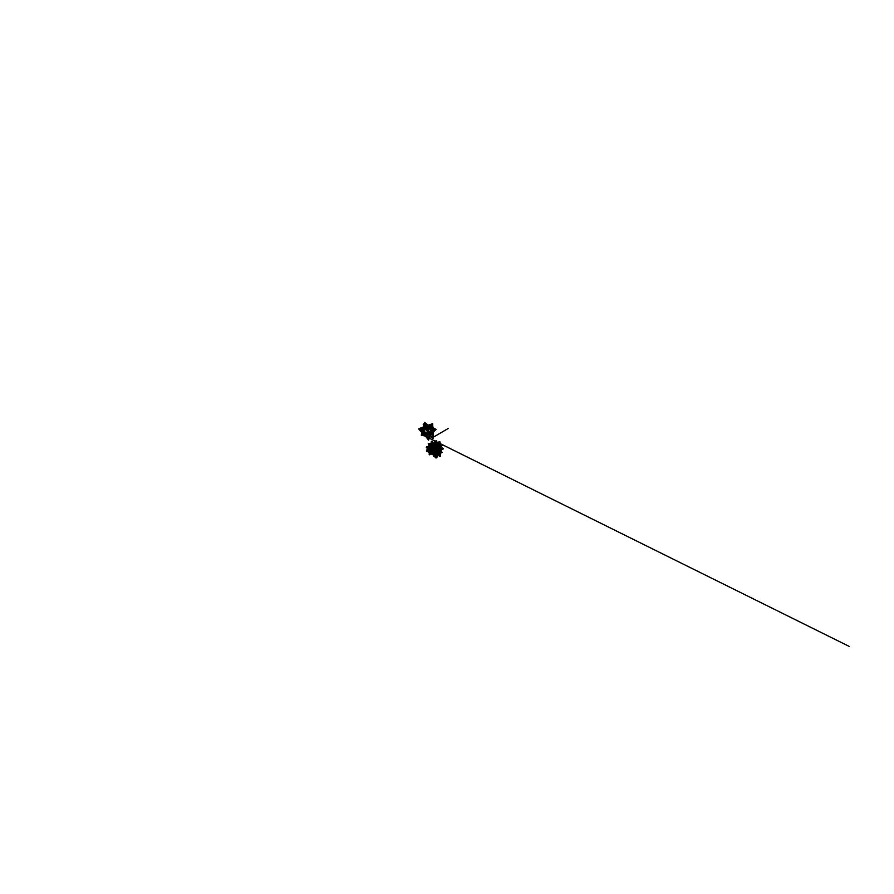 <?xml version="1.0" encoding="UTF-8"?>
<svg xmlns="http://www.w3.org/2000/svg" width="894" height="894" viewBox="0 0 894 894"><rect width="100%" height="100%" fill="white"/><g stroke="black" fill="none" stroke-linecap="round" stroke-linejoin="round"><path stroke-width="1.34" d="M442.642 444.854L440.753 447.078M440.865 450.073L443.346 448.52L440.798 447.346L439.949 448.419M440.608 443.234L439.412 446.408M439.859 446.084L440.44 446.374M439.345 446.285L438.295 445.637M433.813 442.91L431.936 441.424L432.797 443.77M434.797 443.558L434.115 443.033M432.785 442.217L433.858 442.932M434.283 442.675L435.836 443.625M434.551 442.854L436.16 441.424M431.031 444.262L430.707 445.234L431.321 445.022M439.759 449.09L440.362 449.939M437.904 445.223L437.423 444.62L437.959 445.089M433.556 442.731L432.83 442.329M441.088 446.911L443.458 448.866L440.53 449.783M440.552 449.57L440.351 450.163M435.423 443.86L436.35 442.899M439.189 443.245L439.289 442.418L438.798 443.122M438.105 444.731L437.501 444.586M437.501 446.162L437.423 445.223M439.859 441.882L439.747 443.078M431.299 445.1L432.562 444.296M432.741 442.128L431.936 441.424L431.154 443.748M431.076 444.262L431.713 443.804M432.897 443.793L431.724 443.77M431.154 445.614L433.087 444.229M433.523 443.905L434.182 444.34L433.579 443.815L434.775 443.547L433.512 443.882M436.697 444.206L433.992 444.776C434.707 444.653 434.741 444.799 434.093 445.201M436.63 441.088L436.831 446.531M432.148 450.185L433.467 450.185M433.612 445.424C432.752 445.771 432.327 445.614 433.076 445.167L432.864 445.279M430.45 448.732L430.584 449.671L429.992 448.598M437.099 442.888L439.446 441.614M432.819 444.307L432.249 445.033L433.143 444.352M434.193 443.949L435.177 443.737M431.411 447.76L430.841 447.57M435.881 443.603L435.21 443.905M439.401 443.178L439.803 441.714L439.312 443.2M439.3 444.128L439.032 445.659M438.686 443.39L439.714 441.658L439.882 443.033M440.44 443.983L441.178 444.329M438.228 447.201L438.92 447.894M437.546 447.883L438.138 447.447L437.434 447.045M437.579 448.073L437.87 447.38M434.707 450.811L434.942 450.118M439.211 442.441L438.295 443.502M439.2 442.385L438.809 443.1M437.624 448.43L438.764 447.939M439.088 449.302L439.3 450.9M438.451 450.621L439.457 447.995M439.624 449.19L440.63 446.765L439.636 446.955L440.027 446.385M438.462 442.619L437.267 443.804M434.976 446.609L434.037 447.034M433.724 451.101L433.545 451.548C432.54 450.878 432.662 450.442 433.724 451.101L431.947 450.542M433.344 450.04L431.958 449.995M433.646 451.045L431.847 450.408M438.641 450.185L439.211 450.33M439.021 450.766L439.893 451.224L439.256 450.688L439.077 451.425L436.205 450.319M438.574 445.1L439.088 446.307M438.898 444.676L438.596 445.279M438.764 445.458L438.865 446.039M437.859 447.022L437.546 447.838M439.725 447L439.435 448.229M438.954 447.972L437.87 450.23M428.226 446.475L426.36 447.145L428.07 447.939M437.11 448.442L437.378 447.615M437.412 447.045L437.211 448.218L436.898 447.067M437.166 448.319L435.713 450.341L432.908 449.313L435.244 451.436M438.999 449.302L438.462 450.274M436.887 451.559L437.412 450.9L437.769 453.571M439.144 446.285L438.954 445.581M438.731 442.016L437.088 442.921M436.54 454.554L437.188 455.012C436.283 454.364 436.283 454.23 437.188 454.61M436.708 454.018L438.172 455.515L436.764 454.744M436.719 454.007L435.601 453.28L435.568 453.884M441.558 444.821L442.474 444.43L441.859 445.056M440.362 444.273L442.653 444.843M437.233 455.281L438.663 455.091M438.406 453.861L438.529 455.582L437.278 455.303M429.411 448.576L429.735 449.179M433.925 451.224L433.031 450.665M435.691 446.128L436.697 445.547M435.423 447.134L435.4 448.173M433.121 451.705L434.54 451.448M431.009 443.748L431.366 441.234L431.802 441.859M438.831 452.599L438.663 454.443M438.094 454.409L438.283 453.325M430.539 445.793L430.863 444.262M436.272 455.102L435.78 456.242M438.641 455.191L437.177 453.571L436.462 450.587M436.495 455.627L436.585 456.968M433.054 444.799L432.037 445.357M436.82 449.123L436.563 450.051M427.734 447.413L426.36 447.302L427.913 448.028M429.343 447.849L432.238 448.822M428.002 447.983L426.337 447.391L427.488 448.296L426.315 447.346L427.321 447.291M432.16 445.313L433.299 444.866M433.02 448.822L433.825 449.783M433.042 449.403L432.472 449.358M427.779 446.609L426.404 447.034L428.036 446.877M436.194 450.453L435.121 453.169M430.707 450.129L426.337 447.391L428.07 449.38M430.137 450.252L430.796 450.263M430.182 450.308L432.428 451.314M429.936 449.537L428.617 448.71M430.819 446.899L427.455 448.475M430.841 446.575L428.818 444.698M432.171 442.139L434.115 446.654L430.874 446.81M427.555 451.057L429.679 451.235L429.902 450.151M429.98 454.063L430.159 451.85L431.556 451.939M428.338 446.911L426.315 447.425M426.751 451.101L427.555 450.699M427.757 451.057L426.661 451.079L428.282 449.134M428.718 449.414L427.712 451.057M430.394 448.721L430.506 449.693L429.433 448.833M431.78 452.856L430.103 452.163M431.053 452.208L431.299 452.465C430.874 451.973 431.009 451.906 431.713 452.297M436.384 451.783L435.669 451.872M437.647 454.398L435.657 451.917L436.417 451.85M436.462 451.939L435.791 452.073M434.92 452.208L434.294 452.196M433.042 451.481L432.785 452.14L431.5 450.811M434.707 451.693L434.149 451.358M430.953 450.107L430.472 449.101M437.166 453.56L437.825 454.778M435.702 453.85L434.73 452.599M433.892 455.471L433.489 456.342L432.819 453.414L432.305 453.671M434.674 452.867L435.736 450.308M435.333 453.761L432.785 452.14M433.724 452.185L432.182 450.956M437.982 451.057L438.339 453.761M433.355 452.599L432.405 453.191L433.992 455.269M432.327 453.336L431.578 451.481M432.003 450.833L431.4 450.453L434.126 446.944L434.909 447.123M430.148 448.654L430.092 449.47M433.177 451.548L434.093 452.107M436.618 450.062L437.188 449.224M434.663 451.682L433.981 451.269M440.105 456.521L438.552 455.549M436.842 456.957L436.719 457.929L436.44 456.957M430.137 453.962L429.556 454.811L432.305 453.861M429.042 452.252L428.572 452.699L429.086 451.951L428.483 452.543L429.522 452.487M435.724 457.717L435.568 456.957L435.724 457.717M437.434 451.068L436.864 451.504M434.126 446.944L430.562 450.498L432.774 452.129M434.462 446.754L436.495 444.575M428.986 445.916L428.394 443.726M428.338 444.206L428.293 443.413L428.897 443.703M438.451 452.062L439.043 452.241M441.725 452.878L438.965 452.319M440.954 452.263L439.177 452.096M427.31 450.04L428.025 449.324M428.394 448.609L427.555 448.24L428.159 449.291M427.611 448.218L428.438 448.274M439.982 455.381L440.418 456.275M440.34 452.8L440.485 456.275L439.759 455.694M440.82 450.006L442.105 452.498L441.2 452.308M431.713 441.971L431.366 441.234L431.97 441.357M429.254 454.476L429.768 453.783M432.26 453.66L429.556 454.811L430.193 453.951L429.187 454.521L429.634 451.772L426.829 451.504M430.193 453.951L431.701 452.856M442.407 448.732L440.608 449.503M442.508 448.319L443.402 448.453M433.422 456.231L433.568 455.404M429.533 452.364L429.142 451.772M441.122 444.843L440.418 446.363M436.484 448.453L435.859 448.609M436.563 456.644L434.752 455.191M439.68 443.592L440.284 442.921L439.971 443.815M436.194 457.393L435.803 457.829L435.859 457.069M436.596 440.82L435.926 441.491M435.747 454.934L435.244 455.683M426.986 450.688L426.483 450.341L427.22 450.397M435.87 441.312L436.183 440.664M441.312 451.984L442.038 452.476M429.612 451.951L426.974 451.515M434.73 452.643L433.143 451.727M434.518 453.526L434.495 452.945M428.628 443.692L430.942 443.603M440.541 446.43L441.77 445.123M438.842 454.599L439.569 455.202M431.4 450.442L430.651 450.978M434.395 455.661L435.702 457.002M439.826 446.922L440.63 446.765M439.144 448.944L439.636 446.955L434.965 447.19M440.574 446.81L439.971 447.156M439.502 455.392L439.814 452.699M429.455 435.456L430.226 435.859L429.891 435.255M429.891 435.076L430.394 435.97L429.813 435.724M426.762 427.991L430.517 435.557L426.404 433.635L427.019 433.355M428.774 432.662L426.416 432.987M425.734 433.288L426.393 432.975L426.404 433.635L425.678 433.344M429.634 435.557L426.416 433.646M422.225 434.663L425.812 433.232L422.415 430.807L423.41 430.819L422.527 430.886M422.046 435.322L426.404 433.635L428.852 435.389M430.774 431.869L430.081 434.249M432.707 438.149L430.014 436.171M424.237 434.462L428.539 440.105L430.059 436.093M426.527 428.483L427.298 427.98L430.282 435.959M429.634 435.948L428.639 440.038L428.327 439.133M432.797 437.579L430.528 435.948M429.064 431.958L431.578 430.997L432.752 426.494L432.014 427.477L432.472 426.404L427.053 427.164L427.22 427.745M431.847 427.768L431.634 427.176M428.07 425.533L428.651 425.432L428.07 425.533M432.081 424.281L432.651 423.555L432.238 424.382M435.255 430.092L436.048 429.433L435.177 429.545M422.024 434.741L421.577 435.501L424.806 435.836L424.426 435.277M422.37 430.83L421.275 435.166L422.303 435.222M422.326 435.579L421.644 435.512M421.566 435.501L424.751 435.836M428.785 435.926L425.51 435.903L428.662 439.267M431.444 431.612L431.679 430.942M435.043 429.601L431.064 431.31L431.601 427.567L430.942 427.231M435.601 429.958L431.456 431.601M429.288 432.461L430.807 431.914L430.305 434.763M430.472 434.976L430.673 435.68L430.819 434.998M422.896 431.411L425.756 433.244M419.99 428.505L418.917 428.695L419.733 429.243M423.108 427.98L423.834 427.354L423.086 427.578M425.533 433.948L426.103 433.713M427.924 434.741L426.293 433.713M424.46 434.719L425.991 434.138L428.058 435.378M430.07 432.148L429.701 433.389M429.187 435.937L428.606 439.222M432.886 438.272L429.98 436.54M433.009 438.362L432.908 437.289M432.629 424.751L432.975 427.701M419.789 429.343L418.861 428.874L419.822 429.176M426.796 427.399L419.8 428.975M421.923 432.629L418.817 429.109L419.487 428.584M419.442 429.5L422.728 431.5M426.46 427.555L422.437 430.83M422.907 431.556L422.169 434.685M423.801 427.421L423.968 426.74L423.376 426.93L425.846 426.025M428.137 425.131L424.572 422.415M428.55 426.136L428.036 425.734L428.695 426.036M425.309 423.477L427.433 425.455M426.349 425.823L427.567 425.32M430.573 424.751L428.159 425.131M428.036 425.734L426.561 426.304M424.561 424.326L425.7 426.08M428.192 425.119L431.578 424.069M425.22 423.275L424.762 422.326L424.672 423.365M423.946 426.74L424.684 423.421M423.331 426.986L418.917 428.695M424.505 422.449L423.376 426.93M430.048 434.171L430.159 432.115M431.791 426.516L431.992 424.415L428.025 427.153M431.992 423.79L427.064 427.153L425.008 422.806M432.026 427.455L427.298 427.98L427.03 427.321M423.376 430.796L426.784 428.159M424.583 423.153L426.583 427.399M427.153 428.997L428.002 432.383M427.555 432.551L426.315 429.053M425.913 429.019L423.89 431.165M431.02 433.869L433.165 432.495M433.132 432.517L436.026 429.31L432.595 427.5M432.83 432.919L432.651 432.35M433.322 438.138L433.177 432.528M425.209 435.847L430.36 435.97L432.964 432.752M438.228 455.705L435.11 454.733M440.653 446.598L441.748 445.178L440.25 444.776M440.597 449.503L439.971 448.352M439.781 450.442L440.34 450.241L441.01 452.263M435.099 444.988L434.238 445.536M431.12 444.262L429.209 444.363M432.204 442.284L431.701 443.86M439.39 446.095L439.546 443.681L437.11 444.396L437.367 446.508M432.093 445.335L433.288 444.709M435.758 444.251L436.417 443.882M436.965 443.58L438.183 442.899M433.881 444.72L436.406 443.312M440.072 446.195L440.049 445.625M439.937 443.022L439.882 441.781M439.055 443.826L437.937 446.475M437.356 446.486L438.418 444.016M433.836 444.631L434.462 444.352M438.518 448.14L438.317 447.369M436.652 445.156L435.222 446.598M438.44 451.202L438.105 451.995M433.858 445.994L433.813 446.665M432.372 446.732L433.311 446.687M431.936 446.385L433.177 446.14M435.423 445.201L434.462 445.391M435.389 445.681L434.395 445.882M432.227 443.692L431.97 443.011M432.081 446.363L431.433 446.776M434.842 449.526L434.171 447.659M434.283 449.358L433.802 448.028M437.501 447.514L437.892 450.453M438.719 448.911L438.932 448.017M439.636 444.731L439.535 445.48M435.892 441.524L436.261 442.228M433.914 442.362L436.015 440.675M437.088 442.675L436.149 440.552L434.16 442.53M437.2 455.012L435.669 453.996L433.892 456.32M437.546 455.415L435.322 454.443M433.836 453.794L433.154 453.593M433.925 454.364L434.54 454.554M431.344 444.966L432.316 444.284M439.3 452.655L438.574 455.471L439.446 452.666M436.54 448.408L435.814 449.101M431.88 449.179L428.707 448.196M433.869 447.19L431.713 447.291M431.031 447.313L430.226 447.346M430.059 446.832L428.014 446.933M426.494 446.978L428.964 445.961M433.199 449.023L435.937 449.816L436.954 447.458M432.283 448.788L430.819 447.056L428.595 448.699M431.277 446.765L433.624 445.447M430.249 451.269L430.36 450.61M433.4 444.955L430.461 445.815M429.902 445.983L427.321 446.743M431.467 446.061L430.819 446.251M430.271 446.408L428.584 446.899M436.842 453.314L436.797 452.722M430.763 448.05L431.768 448.173M430.696 451.861L431.254 452.409M436.842 454.163L435.412 452.476M435.803 452.923L435.21 452.967M434.026 455.247L435.188 453.727M433.825 452.979L432.819 453.414M432.595 452.923L432.607 452.04M436.026 449.604L434.965 447.201M434.193 447.715L435.49 449.716M436.037 450.989L437.177 453.571M431.634 453.336L430.886 452.509M429.723 451.213L428.427 449.771M433.165 451.548L431.467 450.375M427.466 448.598L426.46 447.581M429.779 450.922L428.517 449.66M430.338 450.744L430.93 451.347M439.882 455.001L439.423 452.744M441.066 447.514L440.485 449.358M435.065 450.487L435.657 450.475M431.221 449.838L430.796 448.844M438.708 455.024L439.926 455.448M436.451 456.901L437.188 455.381M437.691 455.538L436.719 457.929L434.428 455.616M431.199 453.515L429.958 453.124M429.444 452.967L428.438 452.42M431.377 453.046L430.036 452.643M436.238 457.449L435.691 457.851L434.093 456.063M432.64 454.454L432.093 453.85M437.356 450.889L436.719 451.168M432.595 441.804L434.629 446.43M440.116 446.385L434.864 446.62M431.176 443.759L428.517 443.692L429.008 445.972M439.066 451.448L438.529 452.006M439.624 449.213L439.893 451.224L438.82 452.476M426.919 450.777L426.449 450.207L427.701 448.967M432.886 449.492L435.009 451.995M435.859 449.056L435.881 447.112M432.227 452.129L432.864 452.196M433.076 445.167L430.942 446.341M438.775 454.834L439.781 455.605M440.239 450.241L440.317 452.196M432.662 448.408L431.266 446.765M433.177 447.883L432.104 447.738M440.273 448.933L440.653 447.469M440.161 452.789L441.692 452.878M430.729 448.274L430.886 447.324M438.406 449.537L437.859 450.14M438.708 448.464L437.769 449.514M435.423 444.899L435.423 445.659M431.768 443.659L432.752 443.726M428.662 451.716L428.449 452.386M437.088 448.497L437.322 450.274M440.049 445.715L440.787 445.011M441.077 445.827L441.334 444.854M430.45 446.62L428.517 444.34M434.417 453.459L433.568 453.102M434.808 454.219L432.897 453.381M439.177 446.966L438.988 447.805M436.797 447.458L436.25 448.196M434.328 454.767L432.998 453.426M436.54 444.564L434.126 445.279M437.043 443.882L440.284 442.921M436.484 455.493L436.071 456.521M436.495 444.005L436.171 441.547M436.395 449.995L439.032 450.799M429.12 451.179L427.745 450.587M428.718 450.107L428.148 450.107M427.779 450.598L429.154 450.576M435.926 443.066L435.937 441.602M435.445 441.971L435.434 443.268M430.271 451.291L431.254 451.381M436.328 455.895L436.406 455.135M438.786 454.778L439.736 455.292M431.5 449.559L430.942 449.179M426.483 432.975L428.55 432.16M423.41 430.819L426.393 432.975M429.221 426.326L430.126 426.796M429.712 425.991L430.975 426.65M432.73 424.192L432.338 426.427M435.065 429.589L432.439 428.025M422.661 435.087L424.605 435.311M422.359 433.121L423.343 434.227M423.722 434.663L424.259 435.266M420.303 430.003L422.08 432.014M422.516 432.517L423.845 434.026M429.366 435.4L425.03 435.344M430.953 431.199L432.014 427.477M430.774 435.244L431.411 431.623M422.638 432.651L422.918 431.992L425.097 433.523M422.214 431.5L420.661 430.405M422.18 434.674L422.493 433.266M423.566 428.449L423.287 429.735M425.633 433.311L424.415 432.45M425.946 434.138L427.723 435.378M427.366 433.568L428.897 432.953M422.739 432.182L425.019 433.556M423.343 435.166L423.957 434.92M429.232 434.663L429.399 434.093M429.634 433.232L429.802 432.629M432.998 428.327L433.087 430.372M433.109 430.942L433.143 431.824M432.651 432.271L432.607 431.143M432.584 430.573L432.484 428.047M431.5 426.572L431.858 424.616L430.003 426.136M425.667 428.103L420.057 429.031L422.281 430.562M428.103 427.701L427.421 428.26M423.197 429.791L423.532 428.449M422.538 430.237L422.963 428.55M423.532 428.584L425.008 428.55M426.103 429.019L425.287 429.042M424.259 429.064L423.421 429.086M422.828 429.098L420.024 429.232M431.053 428.181L430.059 427.377M425.756 424.482L427.477 425.388M426.047 426.494L423.845 427.354M421.532 428.248L423.197 427.6M424.594 424.214L423.968 426.695M431.042 428.204L430.103 431.545M430.662 431.321L431.366 428.863M427.745 428.975L430.495 429.187L430.048 431.567M432.618 431.478L431.355 431.981M434.015 430.003L433.031 429.187M428.718 434.361L428.293 433.199M428.081 433.992L427.857 433.366M425.879 426.561L426.203 427.455M425.712 427.544L425.421 426.74M425.242 426.248L424.549 424.382M427.533 428.505L430.662 428.438M423.488 430.874L425.723 429.031M432.651 432.327L430.886 434.618M434.73 430.305L433.009 431.958M433.925 430.684L433.132 431.701M432.864 437.356L432.685 433.109M433.02 437.356L448.33 428.416L433.02 437.356M421.487 434.35L849.3 646.451L421.856 434.54M424.08 423.678C422.013 424.773 423.678 423.89 424.08 423.678"/></g></svg>
